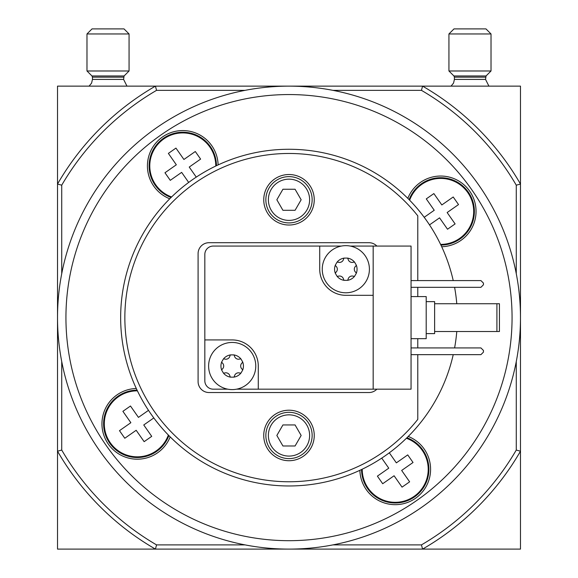 <?xml version="1.0" encoding="UTF-8"?>
<svg xmlns="http://www.w3.org/2000/svg" width="578" height="578" viewBox="0 0 578 578"><rect width="100%" height="100%" fill="white"/><g stroke="black" fill="none" stroke-linecap="round" stroke-linejoin="round"><path stroke-width="0.87" d="M417.786 354.654L417.786 419.382A164.138 164.138 0 0 1 177.533 438.11A164.138 164.138 0 0 1 177.533 197.127A164.138 164.138 0 0 1 417.786 215.854L417.786 280.583M417.786 287.317L417.786 296.579M417.786 338.665L417.786 347.92M314.251 435.465A25.251 25.251 0 0 1 276.371 457.335A25.251 25.251 0 0 1 276.371 413.595A25.251 25.251 0 0 1 314.251 435.465M314.251 199.771A25.251 25.251 0 0 1 276.371 221.641A25.251 25.251 0 0 1 276.371 177.908A25.251 25.251 0 0 1 314.251 199.771M376.863 389.167A10.946 10.946 0 0 1 368.966 392.534L209.034 392.534A10.946 10.946 0 0 1 198.088 381.596L198.088 253.648A10.946 10.946 0 0 1 209.034 242.702L368.966 242.702A10.946 10.946 0 0 1 376.863 246.069M453.224 354.654A168.35 168.35 0 0 1 173.407 440.01A168.35 168.35 0 0 1 173.407 195.227A168.35 168.35 0 0 1 453.224 280.583M454.597 347.92A168.35 168.35 0 0 0 456.779 331.505M456.779 303.732A168.35 168.35 0 0 0 454.597 287.317M295.076 210.298L282.924 210.298L276.848 199.771L282.924 189.252L295.076 189.252L301.152 199.771L295.076 210.298M309.62 199.771A20.62 20.62 0 0 1 278.69 217.631A20.62 20.62 0 0 1 278.69 181.918A20.62 20.62 0 0 1 309.62 199.771M295.076 445.985L282.924 445.985L276.848 435.465L282.924 424.946L295.076 424.946L301.152 435.465L295.076 445.985M309.62 435.465A20.62 20.62 0 0 1 278.69 453.325A20.62 20.62 0 0 1 278.69 417.605A20.62 20.62 0 0 1 309.62 435.465M516.27 273.676L516.27 185.177A263.048 263.048 0 0 0 421.441 90.349L422.576 86.136A267.253 267.253 0 0 1 520.482 184.042L520.482 86.136L57.518 86.136L57.518 184.042A267.253 267.253 0 0 1 155.424 86.136L156.559 90.349L245.058 90.349M332.942 90.349L421.441 90.349M61.73 273.676L61.73 185.177A263.048 263.048 0 0 1 156.559 90.349M245.058 544.888L156.559 544.888A263.048 263.048 0 0 1 61.73 450.06L61.73 361.561M156.559 544.888L155.424 549.1L422.576 549.1L421.441 544.888L332.942 544.888M516.27 361.561L516.27 450.06A263.048 263.048 0 0 1 421.441 544.888M61.73 450.06L57.518 451.194L57.518 549.1L155.424 549.1A267.253 267.253 0 0 1 57.518 451.194L57.518 184.042L61.73 185.177M516.27 450.06L520.482 451.194A267.253 267.253 0 0 1 422.576 549.1L520.482 549.1L520.482 184.042L516.27 185.177M408.249 436.448A35.352 35.352 0 0 1 395.72 504.666A35.352 35.352 0 0 1 359.877 470.319M170.17 436.867A35.352 35.352 0 0 1 102.154 420.069A35.352 35.352 0 0 1 136.3 388.495M169.751 198.789A35.352 35.352 0 0 1 186.549 130.773A35.352 35.352 0 0 1 218.123 164.918M407.83 198.37A35.352 35.352 0 0 1 476.048 211.404A35.352 35.352 0 0 1 441.7 246.741M520.482 317.618A231.482 231.482 0 0 1 173.263 518.09A231.482 231.482 0 0 1 173.263 117.153A231.482 231.482 0 0 1 520.482 317.618A231.482 231.482 0 0 1 173.263 518.09A231.482 231.482 0 0 1 173.263 117.153A231.482 231.482 0 0 1 520.482 317.618M428.89 469.314A33.669 33.669 0 0 1 395.33 502.983A33.669 33.669 0 0 1 361.546 469.538A33.669 33.669 0 0 0 395.33 502.983A33.669 33.669 0 0 0 406.941 437.748A33.669 33.669 0 0 1 428.89 469.314M389.319 452.812L396.356 462.862L407.728 454.9L413.039 462.487L401.667 470.449L409.629 481.828L402.05 487.138L394.08 475.759L382.701 483.728L377.391 476.142L388.77 468.18L381.733 458.13M474.365 211.404A33.669 33.669 0 0 1 440.913 245.072A33.669 33.669 0 0 0 446.65 178.262A33.669 33.669 0 0 0 409.13 199.677A33.669 33.669 0 0 1 474.365 211.404M424.194 217.299L434.244 210.262L426.282 198.89L433.861 193.579L441.83 204.952L453.21 196.99L458.52 204.576L447.141 212.538L455.11 223.917L447.524 229.228L439.555 217.848L429.505 224.885M171.059 197.488A33.669 33.669 0 0 1 186.615 132.478A33.669 33.669 0 0 1 216.454 165.705A33.669 33.669 0 0 0 150.034 158.09A33.669 33.669 0 0 0 171.059 197.488M188.681 182.424L181.644 172.374L170.272 180.336L164.961 172.757L176.333 164.788L168.371 153.408L175.95 148.098L183.92 159.477L195.299 151.508L200.609 159.095L189.23 167.064L196.267 177.114M168.87 435.559A33.669 33.669 0 0 1 103.852 420.004A33.669 33.669 0 0 1 137.087 390.164A33.669 33.669 0 0 0 129.472 456.584A33.669 33.669 0 0 0 168.87 435.559M153.806 417.937L143.756 424.975L151.718 436.354L144.139 441.664L136.17 430.285L124.79 438.254L119.48 430.668L130.859 422.699L122.89 411.326L130.476 406.009L138.445 417.388L148.495 410.351M312.149 199.771A23.149 23.149 0 0 1 277.426 219.821A23.149 23.149 0 0 1 277.426 179.729A23.149 23.149 0 0 1 312.149 199.771M312.149 435.465A23.149 23.149 0 0 1 277.426 455.507A23.149 23.149 0 0 1 277.426 415.416A23.149 23.149 0 0 1 312.149 435.465M89.084 86.136L91.591 83.109L92.451 79.403L123.598 79.403L126.965 86.136M123.598 79.403L124.089 75.964L129.067 70.986L129.067 33.95L86.982 33.95L86.982 70.986L129.067 70.986M86.982 33.95L92.032 28.9L124.017 28.9L129.067 33.95M451.035 86.136L453.542 83.109L454.402 79.403L485.549 79.403L488.916 86.136M485.549 79.403L486.04 75.964L491.018 70.986L491.018 33.95L448.933 33.95L448.933 70.986L491.018 70.986M448.933 33.95L453.983 28.9L485.968 28.9L491.018 33.95M337.003 262.239A2.355 2.355 0 0 1 338.332 262.246A4.125 4.125 0 0 0 343.527 259.247A2.355 2.355 0 0 1 344.185 258.099L347.457 258.099A2.355 2.355 0 0 1 348.108 259.247A4.125 4.125 0 0 0 353.31 262.246A2.355 2.355 0 0 1 354.632 262.239L356.272 265.078A2.355 2.355 0 0 1 355.6 266.22A4.125 4.125 0 0 0 355.6 272.216A2.355 2.355 0 0 1 356.272 273.365L354.632 276.197A2.355 2.355 0 0 1 353.31 276.19A4.125 4.125 0 0 0 348.108 279.188A2.355 2.355 0 0 1 347.457 280.344L344.185 280.344A11.242 11.242 0 0 1 337.003 276.197L335.363 273.365A11.242 11.242 0 0 1 335.363 265.078L337.003 262.239A11.242 11.242 0 0 1 344.185 258.099M347.457 258.099A11.242 11.242 0 0 1 354.632 262.239M356.272 265.078A11.242 11.242 0 0 1 356.272 273.365M354.632 276.197A11.242 11.242 0 0 1 347.457 280.344M335.363 273.365A2.355 2.355 0 0 1 336.035 272.216A4.125 4.125 0 0 0 336.035 266.22A2.355 2.355 0 0 1 335.363 265.078M345.817 245.65A23.568 23.568 0 0 1 351.684 292.049A23.568 23.568 0 0 1 322.437 272.18A23.568 23.568 0 0 1 345.817 245.65M223.368 359.039A2.355 2.355 0 0 1 224.69 359.046A4.125 4.125 0 0 0 229.892 356.048A2.355 2.355 0 0 1 230.543 354.899L233.815 354.899A2.355 2.355 0 0 1 234.473 356.048A4.125 4.125 0 0 0 239.668 359.046A2.355 2.355 0 0 1 240.997 359.039L242.637 361.879A2.355 2.355 0 0 1 241.965 363.02A4.125 4.125 0 0 0 241.965 369.017A2.355 2.355 0 0 1 242.637 370.166L240.997 372.998A2.355 2.355 0 0 1 239.668 372.991A4.125 4.125 0 0 0 234.473 375.989A2.355 2.355 0 0 1 233.815 377.145L230.543 377.145A11.242 11.242 0 0 1 223.368 372.998L221.728 370.166A11.242 11.242 0 0 1 221.728 361.879L223.368 359.039A11.242 11.242 0 0 1 230.543 354.899L230.543 354.899M233.815 354.899A11.242 11.242 0 0 1 240.997 359.039L240.997 359.039M242.637 361.879A11.242 11.242 0 0 1 242.637 370.166M240.997 372.998A11.242 11.242 0 0 1 233.815 377.145L233.815 377.145M221.728 370.166A2.355 2.355 0 0 1 222.4 369.017A4.125 4.125 0 0 0 222.4 363.02A2.355 2.355 0 0 1 221.728 361.879M232.183 342.451A23.568 23.568 0 0 1 238.049 388.85A23.568 23.568 0 0 1 208.803 368.981A23.568 23.568 0 0 1 232.183 342.451M373.171 246.069L373.171 389.167L411.052 389.167L411.052 246.069L350.254 246.069M341.381 246.069L213.246 246.069A8.417 8.417 0 0 0 204.829 254.486L204.829 380.75A8.417 8.417 0 0 0 213.246 389.167L227.746 389.167M373.171 389.167L258.279 389.167L258.279 366.019A26.097 26.097 0 0 0 232.183 339.929L204.829 339.929M319.721 246.069L319.721 269.218A26.097 26.097 0 0 0 345.817 295.315L373.171 295.315M236.619 389.167L258.279 389.167M411.052 296.579L426.203 296.579L426.203 338.665L411.052 338.665M426.203 301.629L434.62 301.629L434.62 333.614L426.203 333.614M411.052 287.317L480.918 287.317L483.446 284.788L483.446 283.104L480.918 280.583L411.052 280.583M411.052 354.654L480.918 354.654L483.446 352.132L483.446 350.449L480.918 347.92L411.052 347.92M496.914 303.732L499.435 303.732L499.435 331.505L496.914 331.505L496.914 303.732L434.62 303.732M496.914 331.505L434.62 331.505M230.543 377.145A2.355 2.355 0 0 1 229.892 375.989A4.125 4.125 0 0 0 224.69 372.991A2.355 2.355 0 0 1 223.368 372.998L223.368 372.998M344.185 280.344A2.355 2.355 0 0 1 343.527 279.188A4.125 4.125 0 0 0 338.332 276.19A2.355 2.355 0 0 1 337.003 276.197L337.003 276.197M512.065 317.618A223.065 223.065 0 0 1 177.468 510.8A223.065 223.065 0 0 1 177.468 124.443A223.065 223.065 0 0 1 512.065 317.618M406.413 438.269A33.004 33.004 0 0 1 407.028 500.129A33.004 33.004 0 0 1 362.218 469.213M409.65 200.205A33.004 33.004 0 0 1 473.693 211.404A33.004 33.004 0 0 1 440.595 244.4M171.587 196.968A33.004 33.004 0 0 1 170.972 135.108A33.004 33.004 0 0 1 215.782 166.023M168.35 435.032A33.004 33.004 0 0 1 106.489 435.646A33.004 33.004 0 0 1 137.405 390.836M92.451 79.403L92.451 77.156L123.598 77.156M92.451 77.156L91.96 75.964L124.089 75.964M454.402 79.403L454.402 77.156L485.549 77.156M454.402 77.156L453.911 75.964L486.04 75.964M91.96 75.964L86.982 70.986M453.911 75.964L448.933 70.986"/></g></svg>
